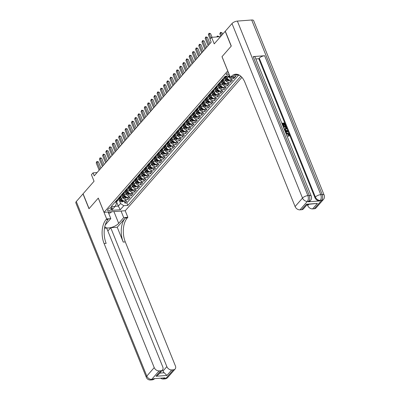 <?xml version="1.0" encoding="UTF-8"?>
<svg xmlns="http://www.w3.org/2000/svg" width="400" height="400" viewBox="0 0 400 400"><rect width="100%" height="100%" fill="white"/><g stroke="black" fill="none" stroke-linecap="round" stroke-linejoin="round"><path stroke-width="0.6" d="M228.485 72.65A2.235 0.895 158 0 0 226.61 73.755A2.235 0.895 158 0 0 226.37 74.455A2.235 0.895 158 0 0 229.145 74.29M220.535 36.655L211.59 37.335L214.23 43.865L225.205 31.315L231.2 46.155L221.985 56.69L227.745 70.935L104.05 212.345L125.25 210.73L241.925 77.345M104.05 212.345L98.295 198.095L89.08 208.63L83.085 193.79L94.06 181.24L91.42 174.71L93.025 172.88L94.225 175.85L211.185 42.135L209.99 39.165L211.59 37.335M120.755 197.04L121.475 198.82A2.795 2.005 41.2 0 0 124.725 201.02L126.815 200.86L124.895 203.06L124.05 200.975M122.255 196.115L122.755 197.355A2.795 2.005 41.2 0 0 126.005 199.555L128.1 199.395L127.255 197.31M128.1 199.395L130.02 197.2L127.93 197.355A2.795 2.005 41.2 0 1 124.68 195.155L123.96 193.375M127.165 189.715L127.885 191.495A2.795 2.005 41.2 0 0 131.135 193.695L133.225 193.535L131.305 195.73L130.46 193.65M130.37 186.05L131.09 187.83A2.795 2.005 41.2 0 0 134.34 190.03L136.43 189.87L134.51 192.07L133.665 189.985M133.575 182.385L134.29 184.165A2.795 2.005 41.2 0 0 137.545 186.365L139.635 186.205L137.71 188.405L136.87 186.32M136.78 178.725L137.495 180.505A2.795 2.005 41.2 0 0 140.75 182.705L142.84 182.545L140.915 184.74L140.075 182.66M139.98 175.06L140.7 176.84A2.795 2.005 41.2 0 0 143.955 179.04L146.045 178.88L144.12 181.08L143.28 178.995M143.185 171.395L143.905 173.175A2.795 2.005 41.2 0 0 147.155 175.375L149.25 175.215L147.325 177.415L146.485 175.33M146.39 167.735L147.11 169.515A2.795 2.005 41.2 0 0 150.36 171.715L152.455 171.555L150.53 173.75L149.69 171.67M149.595 164.07L150.315 165.85A2.795 2.005 41.2 0 0 153.565 168.05L155.655 167.89L153.735 170.09L152.895 168.005M152.8 160.405L153.52 162.185A2.795 2.005 41.2 0 0 156.77 164.385L158.86 164.225L156.94 166.425L156.095 164.34M156.005 156.745L156.725 158.52A2.795 2.005 41.2 0 0 159.975 160.72L162.065 160.565L160.145 162.76L159.3 160.68M159.21 153.08L159.93 154.86A2.795 2.005 41.2 0 0 163.18 157.06L165.27 156.9L163.35 159.1L162.505 157.015M162.415 149.415L163.135 151.195A2.795 2.005 41.2 0 0 166.385 153.395L168.475 153.235L166.555 155.435L165.71 153.35M165.62 145.75L166.335 147.53A2.795 2.005 41.2 0 0 169.59 149.73L171.68 149.575L169.755 151.77L168.915 149.685M168.825 142.09L169.54 143.87A2.795 2.005 41.2 0 0 172.795 146.07L174.885 145.91L172.96 148.11L172.12 146.025M172.025 138.425L172.745 140.205A2.795 2.005 41.2 0 0 176 142.405L178.09 142.245L176.165 144.445L175.325 142.36M175.23 134.76L175.95 136.54A2.795 2.005 41.2 0 0 179.2 138.74L181.295 138.585L179.37 140.78L178.53 138.695M178.435 131.1L179.155 132.88A2.795 2.005 41.2 0 0 182.405 135.08L184.5 134.92L182.575 137.115L181.735 135.035M181.64 127.435L182.36 129.215A2.795 2.005 41.2 0 0 185.61 131.415L187.7 131.255L185.78 133.455L184.94 131.37M184.845 123.77L185.565 125.55A2.795 2.005 41.2 0 0 188.815 127.75L190.905 127.59L188.985 129.79L188.14 127.705M188.05 120.11L188.77 121.89A2.795 2.005 41.2 0 0 192.02 124.09L194.11 123.93L192.19 126.125L191.345 124.045M191.255 116.445L191.975 118.225A2.795 2.005 41.2 0 0 195.225 120.425L197.315 120.265L195.395 122.465L194.55 120.38M194.46 112.78L195.18 114.56A2.795 2.005 41.2 0 0 198.43 116.76L200.52 116.6L198.6 118.8L197.755 116.715M197.665 109.12L198.38 110.9A2.795 2.005 41.2 0 0 201.635 113.1L203.725 112.94L201.8 115.135L200.96 113.055M200.87 105.455L201.585 107.235A2.795 2.005 41.2 0 0 204.84 109.435L206.93 109.275L205.005 111.475L204.165 109.39M204.07 101.79L204.79 103.57A2.795 2.005 41.2 0 0 208.045 105.77L210.135 105.61L208.21 107.81L207.37 105.725M207.275 98.13L207.995 99.905A2.795 2.005 41.2 0 0 211.245 102.105L213.34 101.95L211.415 104.145L210.575 102.065M210.48 94.465L211.2 96.245A2.795 2.005 41.2 0 0 214.45 98.445L216.545 98.285L214.62 100.485L213.78 98.4M213.685 90.8L214.405 92.58A2.795 2.005 41.2 0 0 217.655 94.78L219.745 94.62L217.825 96.82L216.985 94.735M216.89 87.135L217.61 88.915A2.795 2.005 41.2 0 0 220.86 91.115L222.95 90.96L221.03 93.155L220.185 91.07M220.095 83.475L220.815 85.255A2.795 2.005 41.2 0 0 224.065 87.455L226.155 87.295L224.235 89.495L223.39 87.41M223.3 79.81L224.02 81.59A2.795 2.005 41.2 0 0 227.27 83.79L229.36 83.63L227.44 85.83L226.595 83.745M224.375 77.17L224.97 77.125A2.795 2.005 41.2 0 0 226.115 76.59L226.49 76.16L227.225 77.925A2.795 2.005 41.2 0 0 230.475 80.125L232.565 79.97L230.645 82.165L229.8 80.08M235.24 76.345L235.77 76.305L233.845 78.5L233.325 77.205M111.3 209.435L112.005 208.625A2.165 0.87 158 0 0 112.24 207.95A2.165 0.87 158 0 0 110.585 207.735A2.165 0.87 158 0 0 108.455 208.895L107.75 209.705A2.165 0.87 158 0 0 107.515 210.38A2.165 0.87 158 0 0 109.175 210.595A2.165 0.87 158 0 0 111.3 209.435L110.615 207.725M229.615 75.46L229.18 75.955L225.17 76.26L111.09 206.68L115.1 206.375L116.435 203.825L115.58 201.715M238.415 74.69L237.89 75.295L239.39 75.18M116.5 201.585L118.315 206.075L120.56 203.51L123.81 205.71L127.82 205.405L240.82 76.225M123.81 205.71L120.285 209.74L111.575 210.405L115.1 206.375M228.325 76.02L228.505 76.46L227.225 77.925M224.8 78.885L225.3 80.125L224.02 81.59M221.595 82.55L222.095 83.79L220.815 85.255M218.39 86.215L218.89 87.45L217.61 88.915M215.185 89.88L215.685 91.115L214.405 92.58M211.98 93.54L212.48 94.78L211.2 96.245M208.78 97.205L209.28 98.44L207.995 99.905M205.575 100.87L206.075 102.105L204.79 103.57M202.37 104.53L202.87 105.77L201.585 107.235M199.165 108.195L199.665 109.43L198.38 110.9M195.96 111.86L196.46 113.095L195.18 114.56M192.755 115.52L193.255 116.76L191.975 118.225M189.55 119.185L190.05 120.42L188.77 121.89M186.345 122.85L186.845 124.085L185.565 125.55M183.14 126.51L183.64 127.75L182.36 129.215M179.935 130.175L180.435 131.415L179.155 132.88M176.735 133.84L177.235 135.075L175.95 136.54M173.53 137.5L174.03 138.74L172.745 140.205M170.325 141.165L170.825 142.405L169.54 143.87M167.12 144.83L167.62 146.065L166.335 147.53M163.915 148.495L164.415 149.73L163.135 151.195M160.71 152.155L161.21 153.395L159.93 154.86M157.505 155.82L158.005 157.055L156.725 158.52M154.3 159.485L154.8 160.72L153.52 162.185M151.095 163.145L151.595 164.385L150.315 165.85M147.89 166.81L148.39 168.045L147.11 169.515M144.69 170.475L145.19 171.71L143.905 173.175M141.485 174.135L141.985 175.375L140.7 176.84M138.28 177.8L138.78 179.035L137.495 180.505M135.075 181.465L135.575 182.7L134.29 184.165M131.87 185.125L132.37 186.365L131.09 187.83M128.665 188.79L129.165 190.03L127.885 191.495M125.46 192.455L125.96 193.69L124.68 195.155M124.895 203.06L126.815 202.915L238.485 75.25M236.52 74.88L237.115 74.77M233.845 78.5L231.755 78.66A2.795 2.005 -138.8 0 1 228.505 76.46M230.645 82.165L228.55 82.325A2.795 2.005 -138.8 0 1 225.3 80.125M227.44 85.83L225.345 85.99A2.795 2.005 -138.8 0 1 222.095 83.79M224.235 89.495L222.145 89.65A2.795 2.005 -138.8 0 1 218.89 87.45M221.03 93.155L218.94 93.315A2.795 2.005 -138.8 0 1 215.685 91.115M217.825 96.82L215.735 96.98A2.795 2.005 -138.8 0 1 212.48 94.78M214.62 100.485L212.53 100.64A2.795 2.005 -138.8 0 1 209.28 98.44M211.415 104.145L209.325 104.305A2.795 2.005 -138.8 0 1 206.075 102.105M208.21 107.81L206.12 107.97A2.795 2.005 -138.8 0 1 202.87 105.77M205.005 111.475L202.915 111.63A2.795 2.005 -138.8 0 1 199.665 109.43M201.8 115.135L199.71 115.295A2.795 2.005 -138.8 0 1 196.46 113.095M198.6 118.8L196.505 118.96A2.795 2.005 -138.8 0 1 193.255 116.76M195.395 122.465L193.3 122.625A2.795 2.005 -138.8 0 1 190.05 120.42M192.19 126.125L190.095 126.285A2.795 2.005 -138.8 0 1 186.845 124.085M188.985 129.79L186.895 129.95A2.795 2.005 -138.8 0 1 183.64 127.75M185.78 133.455L183.69 133.615A2.795 2.005 -138.8 0 1 180.435 131.415M182.575 137.115L180.485 137.275A2.795 2.005 -138.8 0 1 177.235 135.075M179.37 140.78L177.28 140.94A2.795 2.005 -138.8 0 1 174.03 138.74M176.165 144.445L174.075 144.605A2.795 2.005 -138.8 0 1 170.825 142.405M172.96 148.11L170.87 148.265A2.795 2.005 -138.8 0 1 167.62 146.065M169.755 151.77L167.665 151.93A2.795 2.005 -138.8 0 1 164.415 149.73M166.555 155.435L164.46 155.595A2.795 2.005 -138.8 0 1 161.21 153.395M163.35 159.1L161.255 159.255A2.795 2.005 -138.8 0 1 158.005 157.055M160.145 162.76L158.05 162.92A2.795 2.005 -138.8 0 1 154.8 160.72M156.94 166.425L154.85 166.585A2.795 2.005 -138.8 0 1 151.595 164.385M153.735 170.09L151.645 170.245A2.795 2.005 -138.8 0 1 148.39 168.045M150.53 173.75L148.44 173.91A2.795 2.005 -138.8 0 1 145.19 171.71M147.325 177.415L145.235 177.575A2.795 2.005 -138.8 0 1 141.985 175.375M144.12 181.08L142.03 181.24A2.795 2.005 -138.8 0 1 138.78 179.035M140.915 184.74L138.825 184.9A2.795 2.005 -138.8 0 1 135.575 182.7M137.71 188.405L135.62 188.565A2.795 2.005 -138.8 0 1 132.37 186.365M134.51 192.07L132.415 192.23A2.795 2.005 -138.8 0 1 129.165 190.03M131.305 195.73L129.21 195.89A2.795 2.005 -138.8 0 1 125.96 193.69M116.705 200.265L117.3 200.215A2.795 2.005 41.2 0 0 118.445 199.685A2.795 2.005 41.2 0 0 118.755 198.055M115.42 201.73L116.015 201.685A2.795 2.005 41.2 0 0 117.16 201.15L118.445 199.685M118.625 198.065L119.22 198.02A2.795 2.005 41.2 0 0 120.365 197.485L121.65 196.02A2.795 2.005 -138.8 0 1 120.505 196.555L119.91 196.6M121.83 194.4L122.425 194.355A2.795 2.005 41.2 0 0 123.57 193.82L124.85 192.355A2.795 2.005 -138.8 0 1 123.705 192.89L123.11 192.935M125.035 190.74L125.63 190.69A2.795 2.005 41.2 0 0 126.775 190.16L128.055 188.695A2.795 2.005 -138.8 0 1 126.91 189.225L126.315 189.27M128.24 187.075L128.835 187.03A2.795 2.005 41.2 0 0 129.98 186.495L131.26 185.03A2.795 2.005 -138.8 0 1 130.115 185.565L129.52 185.61M131.445 183.41L132.04 183.365A2.795 2.005 41.2 0 0 133.185 182.83L134.465 181.365A2.795 2.005 -138.8 0 1 133.32 181.9L132.725 181.945M134.65 179.745L135.245 179.7A2.795 2.005 41.2 0 0 136.39 179.17L137.67 177.705A2.795 2.005 -138.8 0 1 136.525 178.235L135.93 178.28M137.855 176.085L138.45 176.04A2.795 2.005 41.2 0 0 139.595 175.505L140.875 174.04A2.795 2.005 -138.8 0 1 139.73 174.575L139.135 174.62M141.055 172.42L141.655 172.375A2.795 2.005 41.2 0 0 142.8 171.84L144.08 170.375A2.795 2.005 -138.8 0 1 142.935 170.91L142.34 170.955M144.26 168.755L144.855 168.71A2.795 2.005 41.2 0 0 146 168.18L147.285 166.715A2.795 2.005 -138.8 0 1 146.14 167.245L145.545 167.29M147.465 165.095L148.06 165.05A2.795 2.005 41.2 0 0 149.205 164.515L150.49 163.05A2.795 2.005 -138.8 0 1 149.345 163.585L148.75 163.63M150.67 161.43L151.265 161.385A2.795 2.005 41.2 0 0 152.41 160.85L153.695 159.385A2.795 2.005 -138.8 0 1 152.55 159.92L151.955 159.965M153.875 157.765L154.47 157.72A2.795 2.005 41.2 0 0 155.615 157.19L156.895 155.72A2.795 2.005 -138.8 0 1 155.75 156.255L155.155 156.3M157.08 154.105L157.675 154.06A2.795 2.005 41.2 0 0 158.82 153.525L160.1 152.06A2.795 2.005 -138.8 0 1 158.955 152.595L158.36 152.64M160.285 150.44L160.88 150.395A2.795 2.005 41.2 0 0 162.025 149.86L163.305 148.395A2.795 2.005 -138.8 0 1 162.16 148.93L161.565 148.975M163.49 146.775L164.085 146.73A2.795 2.005 41.2 0 0 165.23 146.195L166.51 144.73A2.795 2.005 -138.8 0 1 165.365 145.265L164.77 145.31M166.695 143.115L167.29 143.07A2.795 2.005 41.2 0 0 168.435 142.535L169.715 141.07A2.795 2.005 -138.8 0 1 168.57 141.6L167.975 141.65M169.9 139.45L170.495 139.405A2.795 2.005 41.2 0 0 171.64 138.87L172.92 137.405A2.795 2.005 -138.8 0 1 171.775 137.94L171.18 137.985M173.1 135.785L173.7 135.74A2.795 2.005 41.2 0 0 174.845 135.205L176.125 133.74A2.795 2.005 -138.8 0 1 174.98 134.275L174.385 134.32M176.305 132.125L176.9 132.075A2.795 2.005 41.2 0 0 178.045 131.545L179.33 130.08A2.795 2.005 -138.8 0 1 178.185 130.61L177.59 130.655M179.51 128.46L180.105 128.415A2.795 2.005 41.2 0 0 181.25 127.88L182.535 126.415A2.795 2.005 -138.8 0 1 181.39 126.95L180.795 126.995M182.715 124.795L183.31 124.75A2.795 2.005 41.2 0 0 184.455 124.215L185.74 122.75A2.795 2.005 -138.8 0 1 184.595 123.285L184 123.33M185.92 121.13L186.515 121.085A2.795 2.005 41.2 0 0 187.66 120.555L188.94 119.09A2.795 2.005 -138.8 0 1 187.795 119.62L187.2 119.665M189.125 117.47L189.72 117.425A2.795 2.005 41.2 0 0 190.865 116.89L192.145 115.425A2.795 2.005 -138.8 0 1 191 115.96L190.405 116.005M192.33 113.805L192.925 113.76A2.795 2.005 41.2 0 0 194.07 113.225L195.35 111.76A2.795 2.005 -138.8 0 1 194.205 112.295L193.61 112.34M195.535 110.14L196.13 110.095A2.795 2.005 41.2 0 0 197.275 109.565L198.555 108.1A2.795 2.005 -138.8 0 1 197.41 108.63L196.815 108.675M198.74 106.48L199.335 106.435A2.795 2.005 41.2 0 0 200.48 105.9L201.76 104.435A2.795 2.005 -138.8 0 1 200.615 104.97L200.02 105.015M201.945 102.815L202.54 102.77A2.795 2.005 41.2 0 0 203.685 102.235L204.965 100.77A2.795 2.005 -138.8 0 1 203.82 101.305L203.225 101.35M205.15 99.15L205.745 99.105A2.795 2.005 41.2 0 0 206.89 98.575L208.17 97.105A2.795 2.005 -138.8 0 1 207.025 97.64L206.43 97.685M208.35 95.49L208.945 95.445A2.795 2.005 41.2 0 0 210.09 94.91L211.375 93.445A2.795 2.005 -138.8 0 1 210.23 93.98L209.635 94.025M211.555 91.825L212.15 91.78A2.795 2.005 41.2 0 0 213.295 91.245L214.58 89.78A2.795 2.005 -138.8 0 1 213.435 90.315L212.84 90.36M214.76 88.16L215.355 88.115A2.795 2.005 41.2 0 0 216.5 87.58L217.785 86.115A2.795 2.005 -138.8 0 1 216.64 86.65L216.045 86.695M217.965 84.5L218.56 84.455A2.795 2.005 41.2 0 0 219.705 83.92L220.985 82.455A2.795 2.005 -138.8 0 1 219.845 82.985L219.245 83.035M221.17 80.835L221.765 80.79A2.795 2.005 41.2 0 0 222.91 80.255L224.19 78.79A2.795 2.005 -138.8 0 1 223.045 79.325L222.45 79.37M119.05 199.78L120.56 203.51M97.09 172.57L93.025 172.88M115.13 206.32L118.315 206.075L120.285 209.74M126.815 202.915L127.82 205.405M121.96 194.39A2.795 2.005 -138.8 0 1 121.65 196.02M125.165 190.73A2.795 2.005 -138.8 0 1 124.85 192.355M128.37 187.065A2.795 2.005 -138.8 0 1 128.055 188.695M131.575 183.4A2.795 2.005 -138.8 0 1 131.26 185.03M134.78 179.74A2.795 2.005 -138.8 0 1 134.465 181.365M137.985 176.075A2.795 2.005 -138.8 0 1 137.67 177.705M141.185 172.41A2.795 2.005 -138.8 0 1 140.875 174.04M144.39 168.745A2.795 2.005 -138.8 0 1 144.08 170.375M147.595 165.085A2.795 2.005 -138.8 0 1 147.285 166.715M150.8 161.42A2.795 2.005 -138.8 0 1 150.49 163.05M154.005 157.755A2.795 2.005 -138.8 0 1 153.695 159.385M157.21 154.095A2.795 2.005 -138.8 0 1 156.895 155.72M160.415 150.43A2.795 2.005 -138.8 0 1 160.1 152.06M163.62 146.765A2.795 2.005 -138.8 0 1 163.305 148.395M166.825 143.105A2.795 2.005 -138.8 0 1 166.51 144.73M170.03 139.44A2.795 2.005 -138.8 0 1 169.715 141.07M173.23 135.775A2.795 2.005 -138.8 0 1 172.92 137.405M176.435 132.115A2.795 2.005 -138.8 0 1 176.125 133.74M179.64 128.45A2.795 2.005 -138.8 0 1 179.33 130.08M182.845 124.785A2.795 2.005 -138.8 0 1 182.535 126.415M186.05 121.125A2.795 2.005 -138.8 0 1 185.74 122.75M189.255 117.46A2.795 2.005 -138.8 0 1 188.94 119.09M192.46 113.795A2.795 2.005 -138.8 0 1 192.145 115.425M195.665 110.13A2.795 2.005 -138.8 0 1 195.35 111.76M198.87 106.47A2.795 2.005 -138.8 0 1 198.555 108.1M202.075 102.805A2.795 2.005 -138.8 0 1 201.76 104.435M205.275 99.14A2.795 2.005 -138.8 0 1 204.965 100.77M208.48 95.48A2.795 2.005 -138.8 0 1 208.17 97.105M211.685 91.815A2.795 2.005 -138.8 0 1 211.375 93.445M214.89 88.15A2.795 2.005 -138.8 0 1 214.58 89.78M218.095 84.49A2.795 2.005 -138.8 0 1 217.785 86.115M221.3 80.825A2.795 2.005 -138.8 0 1 220.985 82.455M224.505 77.16A2.795 2.005 -138.8 0 1 224.19 78.79M237.89 75.295L236.805 74.555M100.965 168.14L98.44 161.89L97.01 162L99.955 169.295M96.205 162.915L96.885 161.47L97.01 162L96.205 162.915L99.155 170.21M96.885 161.47L98.44 161.89M121.485 198.85L120.295 197.56M123.87 200.935L123.435 201.435L121.97 201.885A1.85 1.33 -138.8 0 1 120.29 201.12L118.66 199.355M118.77 198.12L120.9 200.425A1.85 1.33 41.2 0 0 122.115 201.15L122.5 200.71A1.85 1.33 -138.8 0 1 121.285 199.985L119.44 197.99M108.375 212.57A4.545 1.82 158 0 0 109.29 212.08A4.545 1.82 158 0 0 109.535 211.925M111.55 211.775L110.735 212.705L108.705 213.385M167.72 377.49A4.195 4.195 0 0 1 164.885 378.91A4.195 2.385 -94.4 0 0 166.005 378.29L173.42 369.81A4.195 3.01 41.2 0 0 175.14 369.01L167.72 377.49A4.195 3.01 -138.8 0 1 166.005 378.29L164.57 378.4L165.05 377.85L153.595 378.72L153.11 379.27L151.68 379.38A4.195 3.01 -138.8 0 1 146.805 376.08L154.22 367.6A4.195 3.01 41.2 0 0 159.1 370.9L151.68 379.38A4.195 2.385 85.6 0 1 150.56 380A4.195 4.195 0 0 1 146.355 377.39A4.195 1.68 158 0 1 146.805 376.08L76.29 201.555L82.99 193.9L88.985 208.74L98.26 198.135L106.655 218.91L106.11 219.535A17.475 9.945 -94.4 0 0 104.095 243.535L154.22 367.6M108.16 212.03L110.81 218.595L105.795 224.33A7.865 3.155 158 0 0 105.18 225.185M104.86 226.395A7.865 3.155 158 0 0 104.95 226.785A7.865 3.155 158 0 0 110.955 227.57A7.865 3.155 158 0 0 118.685 223.345L123.7 217.615L127.855 217.3L127.31 217.92A17.475 9.945 -94.4 0 0 125.295 241.92L175.42 365.985A4.195 3.01 41.2 0 1 175.14 369.01M110.81 218.595L106.655 218.91M159.755 373.12L164.19 372.78L166.925 375.435L155.98 376.265L160.79 370.77A4.195 3.01 41.2 0 0 162.505 369.97A4.195 3.01 41.2 0 0 162.785 366.95L106.665 228.04L104.505 228.205M107.865 231.01L110.735 227.73L166.855 366.64A4.195 3.01 41.2 0 0 171.73 369.94L166.925 375.435M117.235 227.235L125.245 218.08A17.475 9.945 -94.4 0 0 123.23 242.075L117.235 227.235L110.735 227.73M160.79 370.77L159.1 370.9M146.355 377.39L75.84 202.865A4.195 1.68 -22 0 1 76.29 201.555M121.05 211.05L123.7 217.615M125.205 210.735L127.855 217.3M173.42 369.81L171.73 369.94M164.19 372.78A4.195 3.01 -138.8 0 1 163.01 371.035L166.855 366.64M162.555 369.91L163.01 371.035M106.11 219.535L108.175 219.375A17.475 9.945 -94.4 0 0 106.16 243.375L104.095 243.535M155.98 376.265L158.44 374.615L162.505 369.97M288.66 135.455L288.61 134.875L286.82 133.865L286.175 134.02M286.78 135.52L287.39 135.71L287.18 136.505M285.925 133.4L286.87 133.07C287.935 133.01 288.735 133.515 289.27 134.575L288.825 136.025L289.2 135.765L288.57 136.32L288.265 135.825L288.82 135.325M284.485 129.84L287.685 130.76L287.655 131.62L285.67 132.78M281.8 123.195L284.54 122.985L285.555 125.495L285.3 125.79L284.905 125.82L284.09 123.81L283.395 123.865M285.555 125.495L285.16 125.525L284.35 123.515L283.29 123.6L284.045 125.47L283.79 125.765L283.395 125.795L282.635 123.92L282.11 123.96M308.34 201.815L308.82 201.265A4.195 3.01 41.2 0 0 310.535 200.465L310.055 201.015A4.195 3.01 -138.8 0 1 308.34 201.815L319.8 200.945A4.195 3.01 -138.8 0 1 314.92 197.64L315.4 197.095L259.28 58.185A4.195 1.68 -22 0 1 264.64 55.725L253.18 56.6A4.195 1.68 -22 0 1 255.145 57.225L311.27 196.13A4.195 1.68 158 0 0 309.305 195.505L253.18 56.6M255.845 58.96L258.8 58.735L314.92 197.64M286.275 128.955L285.095 129.62L284.38 129.58M231.295 46.045L222.02 56.65L230.415 77.43L230.96 76.805A17.475 9.945 85.6 0 1 235.63 74.225A17.475 9.945 85.6 0 1 244.965 82.49L295.09 206.555L302.51 198.075L232 23.55L225.3 31.205L231.295 46.045M230.415 77.43L234.565 77.115L237.035 74.29M317.41 203.4L307.11 204.45L306.465 204.23L317.41 203.4L312.6 208.895L314.29 208.765L321.71 200.285L320.28 200.395L319.8 200.945M312.6 208.895A4.195 3.01 -138.8 0 1 307.725 205.595L308.84 204.315M307.27 204.47L307.725 205.595M264.64 55.725L320.76 194.635L322.195 194.525A4.195 2.385 -94.4 0 1 321.71 200.285A4.195 3.01 41.2 0 0 323.43 199.485L316.01 207.965A4.195 3.01 -138.8 0 1 314.29 208.765M232 23.55A4.195 1.68 -22 0 1 237.36 21.09L251.68 20A4.195 1.68 -22 0 1 253.645 20.625L324.16 195.15A4.195 1.68 158 0 0 322.195 194.525L251.68 20M307.305 204.435L303.375 208.925A4.195 3.01 -138.8 0 1 301.66 209.725L306.465 204.23M237.36 21.09L307.87 195.615L309.305 195.505A4.195 2.385 -94.4 0 1 308.82 201.265L307.385 201.375L299.97 209.855L301.66 209.725M299.97 209.855A4.195 3.01 -138.8 0 1 295.09 206.555M258.8 58.735L259.28 58.185M230.96 76.805L233.02 76.65A17.475 9.945 85.6 0 1 236.665 74.24M284.045 125.47L283.65 125.5L282.895 123.63L282.635 123.92M282.895 123.63L282 123.695M283.65 125.5L283.395 125.795M284.35 123.515L284.09 123.81M285.16 125.525L284.905 125.82M283.125 126.48L285.87 126.275L286.53 128.66L285.35 129.325L284.21 129.165M286.53 128.66L286.115 129.21M283.91 128.565L285.155 128.82L286.135 128.12L285.97 127.525L285.675 126.805L283.33 126.985M285.985 128.515L286.135 128.12L285.88 128.415L285.42 127.1L283.44 127.25M285.35 129.325L285.095 129.62M285.675 126.805L285.42 127.1M285.97 127.525L285.71 127.82M285.42 132.15L285.725 131.985L285.11 130.465L284.695 130.355M287.91 131.33L285.625 132.665M286.67 130.88L285.57 130.59L286.06 131.805L287.4 131.075L285.73 130.99M285.11 130.465L284.855 130.76M287.145 131.37L286.41 131.175M288.57 136.32L288.865 134.585L287.075 133.57L286.82 133.865M287.075 133.57L286.145 133.955M288.865 134.585L288.61 134.875M287.48 136.22L287.015 136.1M104.17 164.475L101.645 158.225L100.21 158.335L103.16 165.63M99.41 159.25L100.09 157.805L100.21 158.335L99.41 159.25L102.36 166.545M100.09 157.805L101.645 158.225M107.375 160.815L104.85 154.56L103.415 154.67L106.365 161.97M102.615 155.585L103.295 154.14L103.415 154.67L102.615 155.585L105.565 162.885M103.295 154.14L104.85 154.56M110.58 157.15L108.055 150.9L106.62 151.01L109.57 158.305M105.82 151.925L106.5 150.48L106.62 151.01L105.82 151.925L108.77 159.22M106.5 150.48L108.055 150.9M113.785 153.485L111.26 147.235L109.825 147.345L112.775 154.64M109.025 148.26L109.705 146.815L109.825 147.345L109.025 148.26L111.975 155.555M109.705 146.815L111.26 147.235M124.69 195.19L123.5 193.895M127.075 197.27L126.64 197.77L125.17 198.225A1.85 1.33 -138.8 0 1 123.495 197.46L121.865 195.69M121.975 194.46L124.105 196.76A1.85 1.33 41.2 0 0 125.32 197.485L125.705 197.045A1.85 1.33 -138.8 0 1 124.49 196.32L122.645 194.325M127.895 191.525L126.705 190.235M130.28 193.605L129.845 194.105L128.375 194.56A1.85 1.33 -138.8 0 1 126.7 193.795L125.07 192.03M125.18 190.795L127.31 193.1A1.85 1.33 41.2 0 0 128.525 193.825L128.91 193.385A1.85 1.33 -138.8 0 1 127.69 192.66L125.85 190.665M131.1 187.86L129.91 186.57M133.485 189.945L133.05 190.445L131.58 190.895A1.85 1.33 -138.8 0 1 129.905 190.13L128.275 188.365M128.385 187.13L130.51 189.435A1.85 1.33 41.2 0 0 131.73 190.16L132.115 189.72A1.85 1.33 -138.8 0 1 130.895 188.995L129.055 187M134.305 184.2L133.115 182.905M136.69 186.28L134.785 187.235A1.85 1.33 -138.8 0 1 133.11 186.47L131.475 184.7M131.59 183.465L133.715 185.77A1.85 1.33 41.2 0 0 134.935 186.495L135.32 186.055A1.85 1.33 -138.8 0 1 134.1 185.33L132.26 183.335M116.99 149.825L114.46 143.57L113.03 143.68L115.98 150.98M112.23 144.595L112.91 143.15L113.03 143.68L112.23 144.595L115.175 151.895M112.91 143.15L114.46 143.57M137.51 180.535L136.32 179.245M139.895 182.615L137.99 183.57A1.85 1.33 -138.8 0 1 136.31 182.805L134.68 181.04M134.795 179.805L136.92 182.11A1.85 1.33 41.2 0 0 138.14 182.835L138.525 182.395A1.85 1.33 -138.8 0 1 137.305 181.67L135.465 179.675M120.195 146.16L117.665 139.91L116.235 140.015L119.185 147.315M115.435 140.935L116.11 139.49L116.235 140.015L115.435 140.935L118.38 148.23M116.11 139.49L117.665 139.91M140.715 176.87L139.52 175.58M143.1 178.955L142.66 179.455L141.195 179.905A1.85 1.33 -138.8 0 1 139.515 179.14L137.885 177.375M138 176.14L140.125 178.445A1.85 1.33 41.2 0 0 141.345 179.17L141.73 178.73A1.85 1.33 -138.8 0 1 140.51 178.005L138.67 176.01M123.395 142.495L120.87 136.245L119.44 136.355L122.385 143.65M118.64 137.27L119.315 135.825L119.44 136.355L118.64 137.27L121.585 144.565M119.315 135.825L120.87 136.245M143.92 173.205L142.725 171.915M146.305 175.29L144.4 176.245A1.85 1.33 -138.8 0 1 142.72 175.475L141.09 173.71M141.205 172.475L143.33 174.78A1.85 1.33 41.2 0 0 144.55 175.505L144.935 175.065A1.85 1.33 -138.8 0 1 143.715 174.34L141.875 172.345M126.6 138.835L124.075 132.58L122.645 132.69L125.59 139.985M121.84 133.605L122.52 132.16L122.645 132.69L121.84 133.605L124.79 140.905M122.52 132.16L124.075 132.58M147.125 169.545L145.93 168.255M149.51 171.625L147.605 172.58A1.85 1.33 -138.8 0 1 145.925 171.815L144.295 170.05M144.405 168.815L146.535 171.12A1.85 1.33 41.2 0 0 147.755 171.845L148.14 171.405A1.85 1.33 -138.8 0 1 146.92 170.68L145.075 168.685M129.805 135.17L127.28 128.92L125.85 129.025L128.795 136.325M125.045 129.945L125.725 128.5L125.85 129.025L125.045 129.945L127.995 137.24M125.725 128.5L127.28 128.92M150.33 165.88L149.135 164.59M152.71 167.96L152.275 168.465L150.81 168.915A1.85 1.33 -138.8 0 1 149.13 168.15L147.5 166.385M147.61 165.15L149.74 167.455A1.85 1.33 41.2 0 0 150.96 168.18L151.34 167.74A1.85 1.33 -138.8 0 1 150.125 167.015L148.28 165.02M133.01 131.505L130.485 125.255L129.055 125.365L132 132.66M128.25 126.28L128.93 124.835L129.055 125.365L128.25 126.28L131.2 133.575M128.93 124.835L130.485 125.255M153.53 162.215L152.34 160.925M155.915 164.3L155.48 164.8L154.015 165.25A1.85 1.33 -138.8 0 1 152.335 164.485L150.705 162.72M150.815 161.485L152.945 163.79A1.85 1.33 41.2 0 0 154.16 164.515L154.545 164.075A1.85 1.33 -138.8 0 1 153.33 163.35L151.485 161.355M136.215 127.84L133.69 121.59L132.255 121.7L135.205 128.995M131.455 122.615L132.135 121.17L132.255 121.7L131.455 122.615L134.405 129.915M132.135 121.17L133.69 121.59M156.735 158.555L155.545 157.265M159.12 160.635L158.685 161.135L157.215 161.59A1.85 1.33 -138.8 0 1 155.54 160.825L153.91 159.06M154.02 157.825L156.15 160.13A1.85 1.33 41.2 0 0 157.365 160.85L157.75 160.415A1.85 1.33 -138.8 0 1 156.535 159.69L154.69 157.695M139.42 124.18L136.895 117.93L135.46 118.035L138.41 125.335M134.66 118.955L135.34 117.505L135.46 118.035L134.66 118.955L137.61 126.25M135.34 117.505L136.895 117.93M159.94 154.89L158.75 153.6M162.325 156.97L161.89 157.47L160.42 157.925A1.85 1.33 -138.8 0 1 158.745 157.16L157.115 155.395M157.225 154.16L159.355 156.465A1.85 1.33 41.2 0 0 160.57 157.19L160.955 156.75A1.85 1.33 -138.8 0 1 159.735 156.025L157.895 154.03M142.625 120.515L140.1 114.265L138.665 114.375L141.615 121.67M137.865 115.29L138.545 113.845L138.665 114.375L137.865 115.29L140.815 122.585M138.545 113.845L140.1 114.265M163.145 151.225L161.955 149.935M165.53 153.31L165.095 153.81L163.625 154.26A1.85 1.33 -138.8 0 1 161.95 153.495L160.32 151.73M160.43 150.495L162.555 152.8A1.85 1.33 41.2 0 0 163.775 153.525L164.16 153.085A1.85 1.33 -138.8 0 1 162.94 152.36L161.1 150.365M145.83 116.85L143.305 110.6L141.87 110.71L144.82 118.005M141.07 111.625L141.75 110.18L141.87 110.71L141.07 111.625L144.02 118.925M141.75 110.18L143.305 110.6M166.35 147.565L165.16 146.27M168.735 149.645L166.83 150.6A1.85 1.33 -138.8 0 1 165.155 149.835L163.525 148.07M163.635 146.835L165.76 149.135A1.85 1.33 41.2 0 0 166.98 149.86L167.365 149.425A1.85 1.33 -138.8 0 1 166.145 148.7L164.305 146.705M149.035 113.19L146.51 106.94L145.075 107.045L148.025 114.345M144.275 107.96L144.955 106.515L145.075 107.045L144.275 107.96L147.22 115.26M144.955 106.515L146.51 106.94M169.555 143.9L168.365 142.61M171.94 145.98L170.035 146.935A1.85 1.33 -138.8 0 1 168.355 146.17L166.725 144.405M166.84 143.17L168.965 145.475A1.85 1.33 41.2 0 0 170.185 146.2L170.57 145.76A1.85 1.33 -138.8 0 1 169.35 145.035L167.51 143.04M152.24 109.525L149.71 103.275L148.28 103.385L151.23 110.68M147.48 104.3L148.155 102.855L148.28 103.385L147.48 104.3L150.425 111.595M148.155 102.855L149.71 103.275M172.76 140.235L171.565 138.945M175.145 142.32L174.705 142.82L173.24 143.27A1.85 1.33 -138.8 0 1 171.56 142.505L169.93 140.74M170.045 139.505L172.17 141.81A1.85 1.33 41.2 0 0 173.39 142.535L173.775 142.095A1.85 1.33 -138.8 0 1 172.555 141.37L170.715 139.375M155.44 105.86L152.915 99.61L151.485 99.72L154.43 107.015M150.685 100.635L151.36 99.19L151.485 99.72L150.685 100.635L153.63 107.93M151.36 99.19L152.915 99.61M175.965 136.575L174.77 135.28M178.35 138.655L176.445 139.61A1.85 1.33 -138.8 0 1 174.765 138.845L173.135 137.075M173.25 135.845L175.375 138.145A1.85 1.33 41.2 0 0 176.595 138.87L176.98 138.43A1.85 1.33 -138.8 0 1 175.76 137.705L173.92 135.71M158.645 102.2L156.12 95.945L154.69 96.055L157.635 103.355M153.885 96.97L154.565 95.525L154.69 96.055L153.885 96.97L156.835 104.27M154.565 95.525L156.12 95.945M179.17 132.91L177.975 131.62M181.555 134.99L179.65 135.945A1.85 1.33 -138.8 0 1 177.97 135.18L176.34 133.415M176.45 132.18L178.58 134.485A1.85 1.33 41.2 0 0 179.8 135.21L180.185 134.77A1.85 1.33 -138.8 0 1 178.965 134.045L177.12 132.05M161.85 98.535L159.325 92.285L157.895 92.395L160.84 99.69M157.09 93.31L157.77 91.865L157.895 92.395L157.09 93.31L160.04 100.605M157.77 91.865L159.325 92.285M182.375 129.245L181.18 127.955M184.755 131.33L184.32 131.83L182.855 132.28A1.85 1.33 -138.8 0 1 181.175 131.515L179.545 129.75M179.655 128.515L181.785 130.82A1.85 1.33 41.2 0 0 183.005 131.545L183.385 131.105A1.85 1.33 -138.8 0 1 182.17 130.38L180.325 128.385M165.055 94.87L162.53 88.62L161.1 88.73L164.045 96.025M160.295 89.645L160.975 88.2L161.1 88.73L160.295 89.645L163.245 96.94M160.975 88.2L162.53 88.62M185.575 125.585L184.385 124.29M187.96 127.665L187.525 128.165L186.06 128.62A1.85 1.33 -138.8 0 1 184.38 127.855L182.75 126.085M182.86 124.85L184.99 127.155A1.85 1.33 41.2 0 0 186.205 127.88L186.59 127.44A1.85 1.33 -138.8 0 1 185.375 126.715L183.53 124.72M168.26 91.21L165.735 84.955L164.3 85.065L167.25 92.365M163.5 85.98L164.18 84.535L164.3 85.065L163.5 85.98L166.45 93.28M164.18 84.535L165.735 84.955M188.78 121.92L187.59 120.63M191.165 124L190.73 124.5L189.26 124.955A1.85 1.33 -138.8 0 1 187.585 124.19L185.955 122.425M186.065 121.19L188.195 123.495A1.85 1.33 41.2 0 0 189.41 124.22L189.795 123.78A1.85 1.33 -138.8 0 1 188.58 123.055L186.735 121.06M171.465 87.545L168.94 81.295L167.505 81.4L170.455 88.7M166.705 82.32L167.385 80.875L167.505 81.4L166.705 82.32L169.655 89.615M167.385 80.875L168.94 81.295M191.985 118.255L190.795 116.965M194.37 120.34L193.935 120.84L192.465 121.29A1.85 1.33 -138.8 0 1 190.79 120.525L189.16 118.76M189.27 117.525L191.4 119.83A1.85 1.33 41.2 0 0 192.615 120.555L193 120.115A1.85 1.33 -138.8 0 1 191.78 119.39L189.94 117.395M174.67 83.88L172.145 77.63L170.71 77.74L173.66 85.035M169.91 78.655L170.59 77.21L170.71 77.74L169.91 78.655L172.86 85.95M170.59 77.21L172.145 77.63M195.19 114.59L194 113.3M197.575 116.675L197.14 117.175L195.67 117.63A1.85 1.33 -138.8 0 1 193.995 116.86L192.365 115.095M192.475 113.86L194.6 116.165A1.85 1.33 41.2 0 0 195.82 116.89L196.205 116.45A1.85 1.33 -138.8 0 1 194.985 115.725L193.145 113.73M177.875 80.22L175.35 73.965L173.915 74.075L176.865 81.37M173.115 74.99L173.795 73.545L173.915 74.075L173.115 74.99L176.065 82.29M173.795 73.545L175.35 73.965M198.395 110.93L197.205 109.64M200.78 113.01L198.875 113.965A1.85 1.33 -138.8 0 1 197.2 113.2L195.57 111.435M195.68 110.2L197.805 112.505A1.85 1.33 41.2 0 0 199.025 113.23L199.41 112.79A1.85 1.33 -138.8 0 1 198.19 112.065L196.35 110.07M181.08 76.555L178.555 70.305L177.12 70.41L180.07 77.71M176.32 71.33L177 69.885L177.12 70.41L176.32 71.33L179.265 78.625M177 69.885L178.555 70.305M184.285 72.89L181.755 66.64L180.325 66.75L183.275 74.045M179.525 67.665L180.2 66.22L180.325 66.75L179.525 67.665L182.47 74.96M180.2 66.22L181.755 66.64M187.485 69.225L184.96 62.975L183.53 63.085L186.475 70.38M182.73 64L183.405 62.555L183.53 63.085L182.73 64L185.675 71.3M183.405 62.555L184.96 62.975M201.6 107.265L200.41 105.975M203.985 109.345L203.545 109.85L202.08 110.3A1.85 1.33 -138.8 0 1 200.4 109.535L198.77 107.77M198.885 106.535L201.01 108.84A1.85 1.33 41.2 0 0 202.23 109.565L202.615 109.125A1.85 1.33 -138.8 0 1 201.395 108.4L199.555 106.405M204.805 103.6L203.615 102.31M207.19 105.685L206.75 106.185L205.285 106.635A1.85 1.33 -138.8 0 1 203.605 105.87L201.975 104.105M202.09 102.87L204.215 105.175A1.85 1.33 41.2 0 0 205.435 105.9L205.82 105.46A1.85 1.33 -138.8 0 1 204.6 104.735L202.76 102.74M208.01 99.94L206.815 98.65M210.395 102.02L208.49 102.975A1.85 1.33 -138.8 0 1 206.81 102.21L205.18 100.445M205.295 99.21L207.42 101.515A1.85 1.33 41.2 0 0 208.64 102.235L209.025 101.8A1.85 1.33 -138.8 0 1 207.805 101.075L205.965 99.08M190.69 65.565L188.165 59.315L186.735 59.42L189.68 66.72M185.935 60.34L186.61 58.89L186.735 59.42L185.935 60.34L188.88 67.635M186.61 58.89L188.165 59.315M211.215 96.275L210.02 94.985M213.6 98.355L211.695 99.31A1.85 1.33 -138.8 0 1 210.015 98.545L208.385 96.78M208.495 95.545L210.625 97.85A1.85 1.33 41.2 0 0 211.845 98.575L212.23 98.135A1.85 1.33 -138.8 0 1 211.01 97.41L209.165 95.415M193.895 61.9L191.37 55.65L189.94 55.76L192.885 63.055M189.135 56.675L189.815 55.23L189.94 55.76L189.135 56.675L192.085 63.97M189.815 55.23L191.37 55.65M214.42 92.61L213.225 91.32M216.8 94.695L216.365 95.195L214.9 95.645A1.85 1.33 -138.8 0 1 213.22 94.88L211.59 93.115M211.7 91.88L213.83 94.185A1.85 1.33 41.2 0 0 215.05 94.91L215.43 94.47A1.85 1.33 -138.8 0 1 214.215 93.745L212.37 91.75M197.1 58.235L194.575 51.985L193.145 52.095L196.09 59.39M192.34 53.01L193.02 51.565L193.145 52.095L192.34 53.01L195.29 60.31M193.02 51.565L194.575 51.985M217.62 88.95L216.43 87.66M220.005 91.03L219.57 91.53L218.105 91.985A1.85 1.33 -138.8 0 1 216.425 91.22L214.795 89.455M214.905 88.22L217.035 90.52A1.85 1.33 41.2 0 0 218.25 91.245L218.635 90.81A1.85 1.33 -138.8 0 1 217.42 90.085L215.575 88.09M200.305 54.575L197.78 48.325L196.345 48.43L199.295 55.73M195.545 49.345L196.225 47.9L196.345 48.43L195.545 49.345L198.495 56.645M196.225 47.9L197.78 48.325M220.825 85.285L219.635 83.995M223.21 87.365L222.775 87.865L221.305 88.32A1.85 1.33 -138.8 0 1 219.63 87.555L218 85.79M218.11 84.555L220.24 86.86A1.85 1.33 41.2 0 0 221.455 87.585L221.84 87.145A1.85 1.33 -138.8 0 1 220.625 86.42L218.78 84.425M203.51 50.91L200.985 44.66L199.55 44.77L202.5 52.065M198.75 45.685L199.43 44.24L199.55 44.77L198.75 45.685L201.7 52.98M199.43 44.24L200.985 44.66M224.03 81.62L222.84 80.33M226.415 83.705L225.98 84.205L224.51 84.655A1.85 1.33 -138.8 0 1 222.835 83.89L221.205 82.125M221.315 80.89L223.445 83.195A1.85 1.33 41.2 0 0 224.66 83.92L225.045 83.48A1.85 1.33 -138.8 0 1 223.825 82.755L221.985 80.76M206.715 47.245L204.19 40.995L202.755 41.105L205.705 48.4M201.955 42.02L202.635 40.575L202.755 41.105L201.955 42.02L204.905 49.315M202.635 40.575L204.19 40.995M227.235 77.96L226.045 76.665M229.62 80.04L229.185 80.54L227.715 80.995A1.85 1.33 -138.8 0 1 226.04 80.23L224.41 78.46M224.52 77.23L226.645 79.53A1.85 1.33 41.2 0 0 227.865 80.255L228.25 79.815A1.85 1.33 -138.8 0 1 227.03 79.09L225.19 77.095M209.92 43.585L207.395 37.33L205.96 37.44L208.91 44.74M205.16 38.355L205.84 36.91L205.96 37.44L205.16 38.355L208.11 45.655M205.84 36.91L207.395 37.33M230.345 77.26A1.85 1.33 -138.8 0 1 229.245 76.565L228.715 75.99M218.98 36.77L218.85 36.46L217.42 36.57L217.12 36.915M217.545 36.88L217.295 36.04L218.85 36.46M216.8 36.935L217.295 36.04M212.065 37.295L210.6 33.67L209.165 33.78L210.915 38.105M208.365 34.695L209.045 33.25L209.165 33.78L208.365 34.695L210.115 39.02M209.045 33.25L210.6 33.67M222.64 34.245L222.055 32.795L220.625 32.905L219.825 33.82L220.83 36.315M221.63 35.4L220.5 32.375L222.055 32.795M219.825 33.82L220.5 32.375M122.755 197.355L121.475 198.82M126.005 199.555L124.725 201.02M231.755 78.66L230.475 80.125M228.55 82.325L227.27 83.79M225.345 85.99L224.065 87.455M222.145 89.65L220.86 91.115M218.94 93.315L217.655 94.78M215.735 96.98L214.45 98.445M212.53 100.64L211.245 102.105M209.325 104.305L208.045 105.77M206.12 107.97L204.84 109.435M202.915 111.63L201.635 113.1M199.71 115.295L198.43 116.76M196.505 118.96L195.225 120.425M193.3 122.625L192.02 124.09M190.095 126.285L188.815 127.75M186.895 129.95L185.61 131.415M183.69 133.615L182.405 135.08M180.485 137.275L179.2 138.74M177.28 140.94L176 142.405M174.075 144.605L172.795 146.07M170.87 148.265L169.59 149.73M167.665 151.93L166.385 153.395M164.46 155.595L163.18 157.06M161.255 159.255L159.975 160.72M158.05 162.92L156.77 164.385M154.85 166.585L153.565 168.05M151.645 170.245L150.36 171.715M148.44 173.91L147.155 175.375M145.235 177.575L143.955 179.04M142.03 181.24L140.75 182.705M138.825 184.9L137.545 186.365M135.62 188.565L134.34 190.03M132.415 192.23L131.135 193.695M129.21 195.89L127.93 197.355M117.3 200.215L116.015 201.685M120.505 196.555L119.22 198.02M123.705 192.89L122.425 194.355M126.91 189.225L125.63 190.69M130.115 185.565L128.835 187.03M133.32 181.9L132.04 183.365M136.525 178.235L135.245 179.7M139.73 174.575L138.45 176.04M142.935 170.91L141.655 172.375M146.14 167.245L144.855 168.71M149.345 163.585L148.06 165.05M152.55 159.92L151.265 161.385M155.75 156.255L154.47 157.72M158.955 152.595L157.675 154.06M162.16 148.93L160.88 150.395M165.365 145.265L164.085 146.73M168.57 141.6L167.29 143.07M171.775 137.94L170.495 139.405M174.98 134.275L173.7 135.74M178.185 130.61L176.9 132.075M181.39 126.95L180.105 128.415M184.595 123.285L183.31 124.75M187.795 119.62L186.515 121.085M191 115.96L189.72 117.425M194.205 112.295L192.925 113.76M197.41 108.63L196.13 110.095M200.615 104.97L199.335 106.435M203.82 101.305L202.54 102.77M207.025 97.64L205.745 99.105M210.23 93.98L208.945 95.445M213.435 90.315L212.15 91.78M216.64 86.65L215.355 88.115M219.845 82.985L218.56 84.455M223.045 79.325L221.765 80.79M225.765 76.215L224.97 77.125M111.605 207.625L112.005 208.625M122.005 201.875L123.105 200.62M121.285 199.985L121.79 199.41M120.29 201.12L120.9 200.425M121.825 200.435L122.115 201.15M125.245 218.08L127.31 217.92M123.23 242.075L125.295 241.92M154.665 378.64A4.195 3.01 -138.8 0 1 153.11 379.27A4.195 2.385 -94.4 0 1 151.99 379.89A4.195 4.195 0 0 0 154.675 378.64M160.61 378.19A4.195 4.195 0 0 0 163.45 379.02A4.195 2.385 85.6 0 0 164.57 378.4A4.195 3.01 -138.8 0 1 162.62 378.035M113.935 211.59L118.685 223.345M315.4 197.095A4.195 3.01 41.2 0 0 320.28 200.395A4.195 2.385 85.6 0 0 320.76 194.635A4.195 1.68 158 0 0 315.4 197.095M302.51 198.075A4.195 3.01 41.2 0 0 307.385 201.375A4.195 2.385 85.6 0 0 307.87 195.615A4.195 1.68 158 0 0 302.51 198.075M125.21 198.21L126.31 196.955M124.49 196.32L124.99 195.745M123.495 197.46L124.105 196.76M125.03 196.77L125.32 197.485M128.415 194.55L129.51 193.295M127.69 192.66L128.195 192.08M126.7 193.795L127.31 193.1M128.235 193.105L128.525 193.825M131.62 190.885L132.715 189.63M130.895 188.995L131.4 188.42M129.905 190.13L130.51 189.435M131.44 189.44L131.73 190.16M134.82 187.22L135.92 185.965M134.1 185.33L134.605 184.755M133.11 186.47L133.715 185.77M134.645 185.78L134.935 186.495M138.025 183.56L139.125 182.3M137.305 181.67L137.81 181.09M136.31 182.805L136.92 182.11M137.85 182.115L138.14 182.835M141.23 179.895L142.33 178.64M140.51 178.005L141.015 177.43M139.515 179.14L140.125 178.445M141.055 178.45L141.345 179.17M144.435 176.23L145.535 174.975M143.715 174.34L144.22 173.765M142.72 175.475L143.33 174.78M144.26 174.79L144.55 175.505M147.64 172.57L148.74 171.31M146.92 170.68L147.425 170.1M145.925 171.815L146.535 171.12M147.465 171.125L147.755 171.845M150.845 168.905L151.945 167.65M150.125 167.015L150.63 166.44M149.13 168.15L149.74 167.455M150.67 167.46L150.96 168.18M154.05 165.24L155.15 163.985M153.33 163.35L153.835 162.775M152.335 164.485L152.945 163.79M153.87 163.8L154.16 164.515M157.255 161.58L158.355 160.32M156.535 159.69L157.035 159.11M155.54 160.825L156.15 160.13M157.075 160.135L157.365 160.85M160.46 157.915L161.555 156.66M159.735 156.025L160.24 155.45M158.745 157.16L159.355 156.465M160.28 156.47L160.57 157.19M163.665 154.25L164.76 152.995M162.94 152.36L163.445 151.785M161.95 153.495L162.555 152.8M163.485 152.81L163.775 153.525M166.865 150.59L167.965 149.33M166.145 148.7L166.65 148.12M165.155 149.835L165.76 149.135M166.69 149.145L166.98 149.86M170.07 146.925L171.17 145.67M169.35 145.035L169.855 144.455M168.355 146.17L168.965 145.475M169.895 145.48L170.185 146.2M173.275 143.26L174.375 142.005M172.555 141.37L173.06 140.795M171.56 142.505L172.17 141.81M173.1 141.82L173.39 142.535M176.48 139.595L177.58 138.34M175.76 137.705L176.265 137.13M174.765 138.845L175.375 138.145M176.305 138.155L176.595 138.87M179.685 135.935L180.785 134.68M178.965 134.045L179.47 133.465M177.97 135.18L178.58 134.485M179.51 134.49L179.8 135.21M182.89 132.27L183.99 131.015M182.17 130.38L182.675 129.805M181.175 131.515L181.785 130.82M182.715 130.825L183.005 131.545M186.095 128.605L187.195 127.35M185.375 126.715L185.88 126.14M184.38 127.855L184.99 127.155M185.915 127.165L186.205 127.88M189.3 124.945L190.4 123.685M188.58 123.055L189.08 122.475M187.585 124.19L188.195 123.495M189.12 123.5L189.41 124.22M192.505 121.28L193.6 120.025M191.78 119.39L192.285 118.815M190.79 120.525L191.4 119.83M192.325 119.835L192.615 120.555M195.71 117.615L196.805 116.36M194.985 115.725L195.49 115.15M193.995 116.86L194.6 116.165M195.53 116.175L195.82 116.89M198.915 113.955L200.01 112.695M198.19 112.065L198.695 111.485M197.2 113.2L197.805 112.505M198.735 112.51L199.025 113.23M202.115 110.29L203.215 109.035M201.395 108.4L201.9 107.825M200.4 109.535L201.01 108.84M201.94 108.845L202.23 109.565M205.32 106.625L206.42 105.37M204.6 104.735L205.105 104.16M203.605 105.87L204.215 105.175M205.145 105.185L205.435 105.9M208.525 102.965L209.625 101.705M207.805 101.075L208.31 100.495M206.81 102.21L207.42 101.515M208.35 101.52L208.64 102.235M211.73 99.3L212.83 98.045M211.01 97.41L211.515 96.835M210.015 98.545L210.625 97.85M211.555 97.855L211.845 98.575M214.935 95.635L216.035 94.38M214.215 93.745L214.72 93.17M213.22 94.88L213.83 94.185M214.76 94.195L215.05 94.91M218.14 91.975L219.24 90.715M217.42 90.085L217.925 89.505M216.425 91.22L217.035 90.52M217.96 90.53L218.25 91.245M221.345 88.31L222.445 87.055M220.625 86.42L221.125 85.845M219.63 87.555L220.24 86.86M221.165 86.865L221.455 87.585M224.55 84.645L225.645 83.39M223.825 82.755L224.33 82.18M222.835 83.89L223.445 83.195M224.37 83.205L224.66 83.92M227.755 80.98L228.85 79.725M227.03 79.09L227.535 78.515M226.04 80.23L226.645 79.53M227.575 79.54L227.865 80.255M229.245 76.565L229.805 75.92M151.99 379.89L150.56 380M164.885 378.91L163.45 379.02M323.43 199.485A4.195 4.195 0 0 0 324.16 195.15M310.535 200.465A4.195 4.195 0 0 0 311.27 196.13"/></g></svg>
